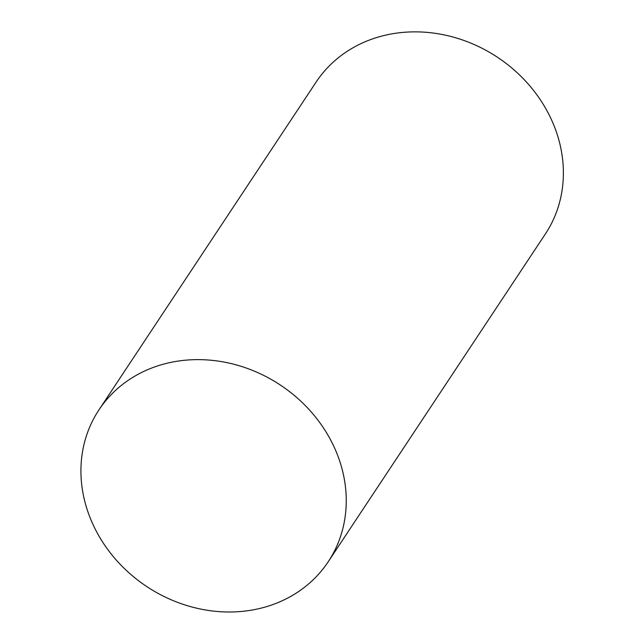 <?xml version="1.0" encoding="UTF-8"?>
<svg xmlns="http://www.w3.org/2000/svg" width="644" height="644" viewBox="0 0 644 644"><rect width="100%" height="100%" fill="white"/><g stroke="black" fill="none" stroke-linecap="round" stroke-linejoin="round"><path stroke-width="0.97" d="M328.223 561.753L545.355 233.997A137.51 120.887 -146.5 0 0 555.683 130.024A137.51 120.887 -146.5 0 0 442.975 34.655A137.51 120.887 -146.5 0 0 316.091 82.11L98.959 409.866A137.51 120.887 33.5 0 1 225.843 362.419A137.51 120.887 33.5 0 1 338.551 457.779A137.51 120.887 33.5 0 1 328.223 561.753A137.51 120.887 33.5 0 1 146.824 586.595A137.51 120.887 33.5 0 1 98.959 409.866"/></g></svg>

